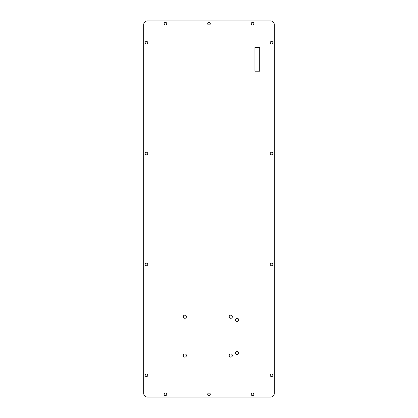 <?xml version="1.0" encoding="UTF-8"?>
<svg xmlns="http://www.w3.org/2000/svg" width="418" height="418" viewBox="0 0 418 418"><rect width="100%" height="100%" fill="white"/><g stroke="black" fill="none" stroke-linecap="round" stroke-linejoin="round"><path stroke-width="0.63" d="M143.661 393.139L143.661 24.861A3.961 3.961 0 0 1 147.622 20.9L270.378 20.9A3.961 3.961 0 0 1 274.339 24.861L274.339 393.139A3.961 3.961 0 0 1 270.378 397.1L147.622 397.1A3.961 3.961 0 0 1 143.661 393.139M272.876 375.322A1.306 1.306 0 0 0 270.916 374.188A1.306 1.306 0 0 0 270.916 376.451A1.306 1.306 0 0 0 272.876 375.322M253.867 23.674A1.306 1.306 0 0 0 251.908 22.541A1.306 1.306 0 0 0 251.908 24.803A1.306 1.306 0 0 0 253.867 23.674M272.876 153.558A1.306 1.306 0 0 0 270.916 152.429A1.306 1.306 0 0 0 270.916 154.691A1.306 1.306 0 0 0 272.876 153.558M253.867 394.326A1.306 1.306 0 0 0 251.908 393.197A1.306 1.306 0 0 0 251.908 395.459A1.306 1.306 0 0 0 253.867 394.326M166.745 394.326A1.306 1.306 0 0 0 164.786 393.197A1.306 1.306 0 0 0 164.786 395.459A1.306 1.306 0 0 0 166.745 394.326M210.306 394.326A1.306 1.306 0 0 0 208.347 393.197A1.306 1.306 0 0 0 208.347 395.459A1.306 1.306 0 0 0 210.306 394.326M210.306 23.674A1.306 1.306 0 0 0 208.347 22.541A1.306 1.306 0 0 0 208.347 24.803A1.306 1.306 0 0 0 210.306 23.674M166.745 23.674A1.306 1.306 0 0 0 164.786 22.541A1.306 1.306 0 0 0 164.786 24.803A1.306 1.306 0 0 0 166.745 23.674M147.737 375.322A1.306 1.306 0 0 0 145.778 374.188A1.306 1.306 0 0 0 145.778 376.451A1.306 1.306 0 0 0 147.737 375.322M147.737 264.442A1.306 1.306 0 0 0 145.778 263.309A1.306 1.306 0 0 0 145.778 265.571A1.306 1.306 0 0 0 147.737 264.442M147.737 42.678A1.306 1.306 0 0 0 145.778 41.549A1.306 1.306 0 0 0 145.778 43.812A1.306 1.306 0 0 0 147.737 42.678M147.737 153.558A1.306 1.306 0 0 0 145.778 152.429A1.306 1.306 0 0 0 145.778 154.691A1.306 1.306 0 0 0 147.737 153.558M272.876 264.442A1.306 1.306 0 0 0 270.916 263.309A1.306 1.306 0 0 0 270.916 265.571A1.306 1.306 0 0 0 272.876 264.442M272.876 42.678A1.306 1.306 0 0 0 270.916 41.549A1.306 1.306 0 0 0 270.916 43.812A1.306 1.306 0 0 0 272.876 42.678M254.938 47.433L259.688 47.433L259.688 71.191L254.938 71.191L254.938 47.433M232.366 316.713A1.583 1.583 0 0 0 229.989 315.339A1.583 1.583 0 0 0 229.989 318.082A1.583 1.583 0 0 0 232.366 316.713M186.428 316.713A1.583 1.583 0 0 0 184.051 315.339A1.583 1.583 0 0 0 184.051 318.082A1.583 1.583 0 0 0 186.428 316.713M238.699 319.88A1.583 1.583 0 0 0 236.322 318.511A1.583 1.583 0 0 0 236.322 321.254A1.583 1.583 0 0 0 238.699 319.88M238.699 353.006A1.583 1.583 0 0 0 236.322 351.632A1.583 1.583 0 0 0 236.322 354.375A1.583 1.583 0 0 0 238.699 353.006M186.428 355.519A1.583 1.583 0 0 0 184.051 354.15A1.583 1.583 0 0 0 184.051 356.894A1.583 1.583 0 0 0 186.428 355.519M232.366 355.519A1.583 1.583 0 0 0 229.989 354.15A1.583 1.583 0 0 0 229.989 356.894A1.583 1.583 0 0 0 232.366 355.519"/></g></svg>
